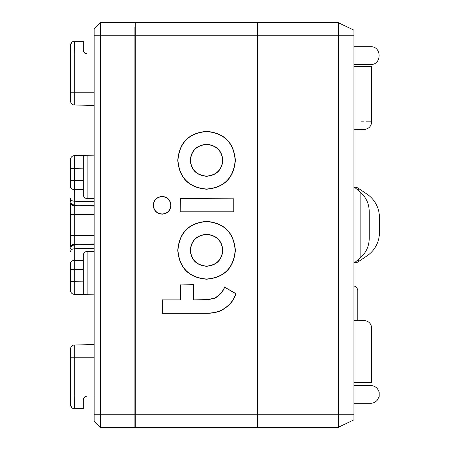 <?xml version="1.0" encoding="UTF-8"?>
<svg xmlns="http://www.w3.org/2000/svg" width="450" height="450" viewBox="0 0 450 450"><rect width="100%" height="100%" fill="white"/><g stroke="black" fill="none" stroke-linecap="round" stroke-linejoin="round"><path stroke-width="0.67" d="M257.541 250.093L257.541 199.907M257.541 150.671L257.541 74.677M257.541 65.97L257.541 29.706M338.664 427.494L257.541 427.494L257.541 414.759L338.664 414.759L338.664 427.494M257.541 426.864L257.541 425.796M257.541 423.174L257.541 421.982M257.541 26.224L257.541 24.851M257.541 22.517L257.541 24.969L257.541 22.506L338.664 22.506L338.664 414.759L353.947 414.759L353.947 419.85L338.664 427.112L353.947 419.85M257.541 22.5L257.541 414.759M353.947 382.663L371.694 382.663L371.694 328.157C371.25 323.629 368.769 321.081 364.252 320.518L353.947 320.248M353.947 129.746L364.252 129.476C368.769 128.919 371.25 126.371 371.694 121.837L371.694 66.442L353.947 66.442M353.947 30.144L338.664 22.888L353.947 30.144L353.947 414.759M369.231 225L369.231 238.506C369.067 246.347 366.036 252.855 360.129 258.019L360.129 191.981C366.036 197.145 369.067 203.648 369.231 211.494L369.231 225M353.947 320.524C367.644 320.518 367.644 320.518 353.947 320.524M353.947 328.14C377.471 328.168 377.471 328.168 353.947 328.14M353.947 129.476C367.644 129.476 367.644 129.476 353.947 129.476M353.947 121.854C377.466 121.826 377.466 121.826 353.947 121.854M370.541 121.837L366.294 121.837M363.442 121.837L361.547 121.837M353.947 385.464L370.502 385.464L353.947 385.464M353.947 403.296L370.502 403.296L353.947 403.296M353.947 285.952A5.096 5.096 0 0 1 357.767 290.886L357.767 320.349M357.767 314.106L357.767 313.099M357.767 310.292L357.767 307.811M354.876 187.571L354.876 187.189L354.409 187.178M379.418 217.401A28.018 28.018 0 0 0 367.065 194.169A28.018 28.018 0 0 1 379.418 217.401L379.418 232.599A28.018 28.018 0 0 1 367.065 255.831L358.324 261.726A6.367 6.367 0 0 1 354.876 262.811L354.409 262.817M367.065 194.169L358.324 188.274A6.367 6.367 0 0 0 354.876 187.189A6.367 6.367 0 0 1 358.324 188.274L367.065 194.169M367.065 255.831L358.324 261.726L358.324 259.532M354.876 262.429L354.876 262.811A6.367 6.367 0 0 0 358.324 261.726M353.947 64.53L370.502 64.53C382.005 65.081 382.005 46.153 370.502 46.704L353.947 46.704M257.158 233.584L257.158 271.131M257.158 331.734L257.158 368.798M257.158 413.944L257.158 27.174M257.158 34.481L257.158 35.241L135.281 35.241L135.281 22.506L257.158 22.506M257.158 26.393L257.158 31.421L257.541 31.016M257.158 419.119L257.158 427.494L257.158 414.759L135.281 414.759L135.281 35.241M257.158 415.513L257.158 426.324M257.541 29.554L257.541 28.648M222.677 250.296C221.749 259.926 216.377 265.196 206.561 266.108C196.746 265.196 191.374 259.926 190.446 250.296C191.374 240.671 196.746 235.401 206.561 234.489C216.377 235.401 221.749 240.671 222.677 250.296L222.879 250.296C221.934 240.547 216.495 235.209 206.561 234.292C196.627 235.209 191.188 240.547 190.243 250.296C191.188 260.049 196.627 265.382 206.561 266.304C216.495 265.382 221.934 260.049 222.879 250.296M222.677 160.301C221.749 169.926 216.377 175.196 206.561 176.107C196.746 175.196 191.374 169.926 190.446 160.301C191.374 150.671 196.746 145.406 206.561 144.495C216.377 145.406 221.749 150.671 222.677 160.301L222.879 160.301C221.934 150.547 216.495 145.215 206.561 144.292C196.627 145.215 191.188 150.547 190.243 160.301C191.188 170.049 196.627 175.388 206.561 176.31C216.495 175.388 221.934 170.049 222.879 160.301M180.382 211.787L233.797 211.787L233.797 198.81L180.382 198.81L180.18 211.984L180.18 198.613L233.797 198.81M170.758 205.296C170.269 210.589 167.422 213.48 162.231 213.981C156.853 213.474 153.911 210.583 153.405 205.296C153.911 200.014 156.853 197.123 162.231 196.616C167.422 197.117 170.269 200.008 170.758 205.296L170.961 205.296C170.46 199.89 167.546 196.931 162.231 196.419C156.735 196.931 153.726 199.89 153.203 205.296C153.726 210.707 156.735 213.666 162.231 214.178C167.546 213.666 170.46 210.707 170.961 205.296M235.176 250.296C233.662 267.93 224.123 277.509 206.561 279.028C189 277.509 179.46 267.93 177.947 250.296C179.46 232.667 189 223.088 206.561 221.569C224.123 223.088 233.662 232.667 235.176 250.296L235.378 250.296C233.848 232.543 224.246 222.902 206.561 221.372C188.876 222.902 179.274 232.543 177.75 250.296C179.274 268.054 188.876 277.695 206.561 279.225C224.246 277.695 233.848 268.054 235.378 250.296M180.382 299.869L180.382 284.906L193.359 284.906L193.359 299.869L206.933 299.841L214.937 298.311C220.286 294.626 223.515 290.914 224.618 287.173L235.744 293.738C233.556 300.87 228.572 306.45 220.792 310.483C217.007 312.165 212.496 313.043 207.259 313.121L162.354 313.121L162.354 299.869L180.382 299.869L162.354 299.869M235.176 160.301C233.662 177.93 224.123 187.509 206.561 189.028C189 187.509 179.46 177.93 177.947 160.301C179.46 142.667 189 133.088 206.561 131.569C224.123 133.088 233.662 142.667 235.176 160.301L235.378 160.301C233.848 142.543 224.246 132.902 206.561 131.366C188.876 132.902 179.274 142.543 177.75 160.301C179.274 178.054 188.876 187.695 206.561 189.231C224.246 187.695 233.848 178.054 235.378 160.301M234 198.613L234 211.984L180.18 211.984M162.157 299.672L162.354 313.121M162.157 313.318L207.259 313.318C212.524 313.239 217.063 312.356 220.871 310.669C228.78 306.557 233.814 300.887 235.986 293.647L235.744 293.738M235.986 293.647L224.618 287.173M224.533 286.886C223.481 290.61 220.252 294.356 214.852 298.125L206.933 299.638L193.359 299.869M193.556 299.672L193.359 284.906M193.556 284.709L180.382 284.906M180.18 284.709L180.18 299.672M257.158 427.494L135.281 427.494L135.281 414.759M135.281 417.161L135.281 419.209M135.281 420.576L135.281 427.494M135.281 209.183L135.281 268.644M134.899 28.007L134.899 426.864M134.899 421.746L134.899 420.328M134.899 418.348L134.899 415.924M135.281 22.506L135.276 425.616M135.281 28.502L135.281 30.398M135.276 29.126L135.281 31.253M135.281 31.331L134.899 31.421L134.899 26.803L134.899 422.843M94.146 198.574L87.137 198.574C84.825 198.343 83.548 197.066 83.317 194.754L83.317 189.568L74.402 189.568A3.819 2.7 0 0 1 70.582 186.868A3.819 2.7 0 0 0 70.582 186.868A3.819 2.7 0 0 1 70.582 186.862L70.582 159.474L70.582 168.396L70.582 159.474L70.582 168.39L74.402 168.396L74.301 204.936L94.146 205.459L74.301 204.936L74.301 294.339A3.819 3.819 0 0 1 70.582 290.52L70.582 263.132A3.819 2.7 0 0 1 74.402 260.432L83.317 260.432L83.317 255.246C83.548 252.928 84.825 251.657 87.137 251.426L94.146 251.426M70.582 180.562L83.317 180.562L83.317 168.159L74.402 168.396L74.301 155.655A3.819 3.819 0 0 0 70.582 159.474L70.582 168.39L70.582 159.474A3.819 3.819 0 0 1 74.301 155.655L85.843 155.357M70.582 198.506L70.582 201.116L70.582 198.506A3.819 2.7 0 0 0 74.402 201.206L94.146 201.724M85.843 294.643L74.301 294.339A3.819 3.819 0 0 1 70.582 290.52L70.582 281.604L70.582 290.52L70.582 281.61L83.317 281.835L83.317 269.438L70.582 269.438M70.582 395.972L74.301 395.972L74.402 408.707A3.819 3.819 0 0 1 71.685 407.576L70.582 404.887L71.685 407.576A3.819 3.819 0 0 1 70.582 404.887L70.582 348.851L70.582 404.887A3.819 3.819 0 0 0 74.402 408.707A3.819 3.819 0 0 1 70.582 404.887L70.582 381.324L70.582 404.887A3.819 3.819 0 0 0 74.402 408.707L83.317 408.707L74.402 408.707A3.819 3.819 0 0 1 70.582 404.887A3.819 3.819 0 0 0 74.402 408.707L83.317 408.707L83.317 399.791C83.52 397.502 84.791 396.231 87.137 395.972L84.431 397.097M70.582 367.566L70.582 372.414L70.582 367.566M94.146 243.962L74.301 244.333A3.819 2.7 0 0 0 70.582 247.033L70.582 202.967A3.819 2.7 0 0 0 74.301 205.667L94.146 206.032M70.582 54.023L74.301 54.023L74.402 41.288A3.819 3.819 0 0 0 70.582 45.113L70.582 92.233L70.582 45.113A3.819 3.819 0 0 1 74.402 41.288A3.819 3.819 0 0 0 70.582 45.113L70.582 54.023L70.582 45.113A3.819 3.819 0 0 1 74.402 41.288A3.819 3.819 0 0 0 70.582 45.113A3.819 3.819 0 0 1 74.402 41.288L83.317 41.288L83.317 50.203C83.52 52.498 84.797 53.769 87.137 54.023L94.146 54.023M70.582 63.821L70.582 47.723L70.582 63.821M70.582 92.233L70.582 77.586L70.582 101.143L70.582 92.233L74.301 92.233L74.301 104.962A3.819 3.819 0 0 1 70.582 101.143A3.819 3.819 0 0 0 74.301 104.962A3.819 3.819 0 0 1 70.582 101.143A3.819 3.819 0 0 0 74.301 104.962L94.146 105.486L74.301 104.962A3.819 3.819 0 0 1 70.582 101.143A3.819 3.819 0 0 0 74.301 104.962M70.582 201.116A3.819 3.819 0 0 0 74.301 204.936A3.819 3.819 0 0 1 70.582 201.116A3.819 3.819 0 0 0 74.301 204.936M94.146 155.138L87.137 155.323C84.791 155.256 83.52 155.486 83.317 156.009L83.317 168.159M83.317 180.562L83.317 189.568M86.771 294.666L87.137 294.677C84.797 294.739 83.52 294.508 83.317 293.991L83.317 281.835M83.317 260.432L83.317 269.438M70.582 251.494A3.819 2.7 0 0 1 74.402 248.794L94.146 248.276M70.582 248.878A3.819 3.819 0 0 1 74.301 245.059A3.819 3.819 0 0 0 70.582 248.878A3.819 3.819 0 0 1 74.301 245.059L94.146 244.541M70.582 348.851A3.819 3.819 0 0 1 74.301 345.032A3.819 3.819 0 0 0 70.582 348.851M84.403 397.125L83.317 399.791M74.301 155.655A3.819 3.819 0 0 0 70.582 159.474A3.819 3.819 0 0 1 74.301 155.655M70.582 290.52A3.819 3.819 0 0 0 74.301 294.339A3.819 3.819 0 0 1 70.582 290.52M84.004 52.386L87.137 54.023L74.301 54.023L74.301 92.233L94.146 92.233M94.146 294.863L87.137 294.677L87.137 251.426M94.146 395.972L74.301 395.972L74.301 357.767L70.582 357.767M74.301 345.032L94.146 344.514L74.301 345.032L94.146 344.514L74.301 345.032L74.301 357.767L94.146 357.767M94.146 421.127L100.513 427.494L94.146 421.127L94.146 28.873L100.513 22.506L94.146 28.873M134.899 22.506L100.513 22.506L100.513 427.494L134.899 427.494M353.947 35.241L257.541 35.241M354.876 187.189A6.367 6.367 0 0 1 358.324 188.274L358.324 190.463M87.137 155.323L87.137 198.574M70.582 214.672L94.146 214.672M70.582 235.322L94.146 235.322M134.899 35.241L94.146 35.241M134.899 414.759L94.146 414.759M360.129 191.981L353.947 186.789M360.129 258.019L353.947 263.205M370.502 403.296C373.298 403.239 375.598 402.142 377.409 400.016L379.187 396.399L379.187 392.377C377.893 388.063 374.996 385.757 370.502 385.464M257.158 26.409L257.158 418.663M257.158 426.358L257.158 423.608M257.541 28.783L257.541 30.071M257.541 29.526L257.541 420.204M257.541 418.905L257.541 420.322M257.541 23.754L257.541 24.396M257.541 420.379L257.541 421.217M257.541 421.318L257.541 420.486M257.541 23.738L257.541 427.5M257.541 418.759L257.541 419.316M135.276 419.822L135.276 29.931M135.276 418.832L135.281 419.22M70.582 45.113L71.685 42.424L70.582 45.113"/></g></svg>
